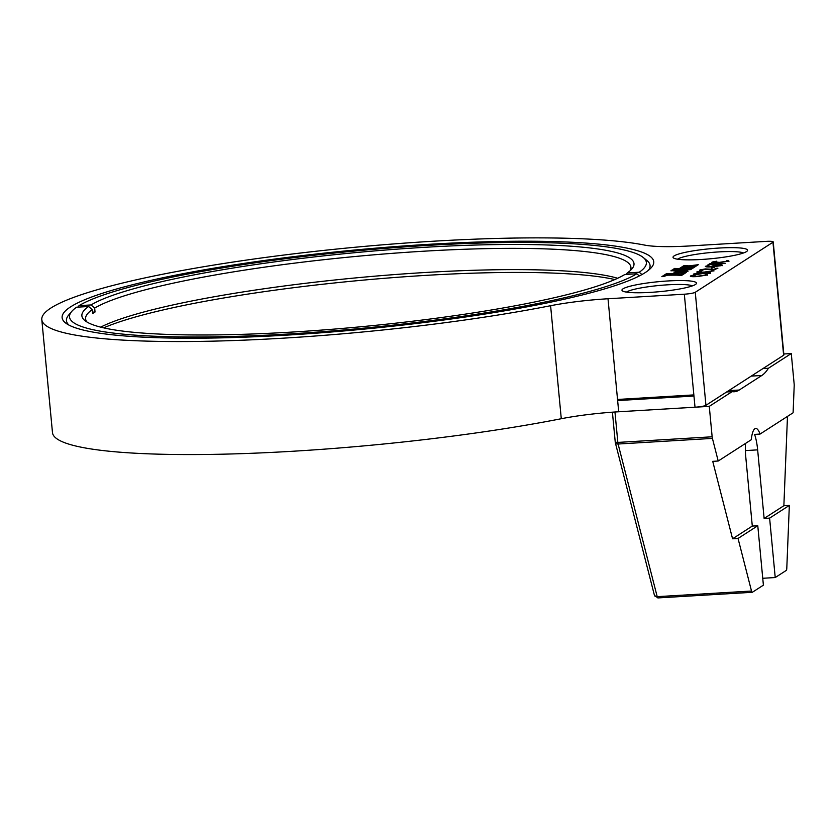 <?xml version="1.0" encoding="UTF-8"?>
<svg xmlns="http://www.w3.org/2000/svg" width="836" height="836" viewBox="0 0 836 836"><rect width="100%" height="100%" fill="white"/><g stroke="black" fill="none" stroke-linecap="round" stroke-linejoin="round"><path stroke-width="1.25" d="M738.042 538.457L732.566 538.781L752.295 526.074L757.782 525.75L738.042 538.457L751.512 591.031L657.2 596.664A3.407 0.846 86.6 0 0 657.942 597.928A3.407 0.846 86.6 0 0 658.057 597.886M615.348 442.098L615.348 442.746A3.407 2.027 165.6 0 0 618.097 444.02L657.2 596.664A3.407 2.027 -14.4 0 1 654.442 595.378L657.942 597.928L752.254 592.296A3.407 0.846 -93.4 0 0 752.369 592.264L763.393 585.158L757.782 525.75M775.223 577.54L786.248 570.434A3.407 0.846 86.6 0 0 786.791 568.313L789.341 505.414L769.611 518.121L775.223 577.54L762.745 578.282M769.611 518.121L764.125 518.456L783.865 505.738L789.341 505.414M745.503 443.446A24.955 6.186 -93.4 0 0 745.817 457.48L752.295 526.074M764.125 518.456L757.646 449.862L745.398 450.594M712.418 438.398A3.407 0.846 -93.4 0 1 712.147 436.789L617.835 442.422A3.407 0.846 -93.4 0 0 618.097 444.02L712.418 438.398L718.208 461.023L712.732 461.347L732.566 538.781M752.254 592.296A3.407 0.846 -93.4 0 1 751.512 591.031M783.865 505.738L787.481 416.401M718.208 461.023L751.261 439.736A24.955 6.186 -93.4 0 1 754.887 428.732A24.955 6.186 -93.4 0 1 755.723 428.44A24.955 6.186 -93.4 0 1 760.06 434.062L754.574 434.396A24.955 6.186 -93.4 0 1 757.646 449.862M760.06 434.062L793.103 412.775L794.2 385.709A3.407 0.846 86.6 0 0 794.148 383.964L791.274 353.534L768.42 368.258A148.568 36.868 -93.4 0 1 761.826 375.479L739.243 390.025A148.568 36.868 -93.4 0 1 734.238 391.75A148.568 36.868 -93.4 0 1 732.127 391.635L709.273 406.359L712.147 436.789M709.273 406.359L614.962 411.991L617.835 442.422L615.254 442.213L612.412 412.179M654.442 595.378L615.348 442.746A3.407 2.027 165.6 0 1 615.317 442.296M783.813 353.983L791.274 353.534M768.42 368.258L762.934 368.582M726.641 391.969L732.127 391.635M87.007 322.038A273.884 36.7 174.6 0 1 85.585 318.85A273.884 36.7 174.6 0 1 92.242 309.654L92.618 313.573A273.884 36.7 174.6 0 1 93.778 312.8A273.884 36.7 174.6 0 1 95.032 312.016L92.482 312.162M625.997 274.427L627.251 272.933L639.258 272.222L641.933 274.563M92.242 309.654L88.637 306.498L76.63 307.209A289.705 38.822 174.6 0 0 71.677 311.504L68.625 315.12A293.112 39.271 174.6 0 0 66.452 320.658A293.112 39.271 174.6 0 0 68.928 325.079M639.321 275.953L636.833 273.78L624.826 274.49A277.291 37.15 174.6 0 1 342.687 328.391A277.291 37.15 174.6 0 1 84.885 320.575A277.291 37.15 174.6 0 1 88.637 306.498M77.8 307.146L79.044 305.652L91.051 304.941L94.667 308.097L95.032 312.016M91.051 304.941A277.291 37.15 174.6 0 1 410.319 248.219A277.291 37.15 174.6 0 1 631.943 268.858A277.291 37.15 174.6 0 1 627.251 272.933M79.044 305.652A289.705 38.822 174.6 0 1 373.765 249.316A289.705 38.822 174.6 0 1 643.218 257.478A289.705 38.822 174.6 0 1 639.258 272.222M636.833 273.78A289.705 38.822 174.6 0 1 303.322 333.062A289.705 38.822 174.6 0 1 71.677 311.504M94.667 308.097A273.884 36.7 174.6 0 1 391.77 253.381A273.884 36.7 174.6 0 1 630.929 267.301A273.884 36.7 174.6 0 1 630.135 270.697M643.218 257.478L646.886 260.456A293.112 39.271 174.6 0 1 650.063 265.493A293.112 39.271 174.6 0 1 648.464 270.3M100.686 327.137A273.884 36.7 174.6 0 1 425.2 272.505A273.884 36.7 174.6 0 1 617.658 278.263M103.706 327.858A277.291 37.15 174.6 0 1 426.318 275.347A277.291 37.15 174.6 0 1 614.826 279.548M561.28 418.721L550.6 305.715A68.05 9.112 174.6 0 1 608.012 298.755L617.532 399.451L693.849 394.905L693.953 396.024L617.637 400.569L618.703 411.761A68.05 9.112 -5.4 0 0 561.28 418.721A317.555 42.552 174.6 0 1 293.342 451.221A317.555 42.552 174.6 0 1 52.48 432.609L41.8 319.603A317.555 42.552 174.6 0 1 433.215 241.228A317.555 42.552 174.6 0 1 644.702 245.105A68.05 9.112 174.6 0 0 690.013 245.93L766.33 241.374A9.071 1.212 174.6 0 1 773.216 241.907A9.071 1.212 174.6 0 1 772.955 242.241L783.635 355.248A9.071 1.212 -5.4 0 0 783.896 354.924L773.216 241.907M608.012 298.755L684.329 294.199L693.849 394.905M717.831 268.137L714.414 269.756L705.114 269.276L701.153 270.519L699.889 269.934L705.354 268.91L714.122 269.391L715.898 268.251L717.852 268.356M701.738 269.871L702.25 270.394L701.738 269.871M699.69 270.195L705.375 269.14L714.143 269.62L716.995 268.335M714.414 267.081L711.405 268.032L714.435 267.311M712.126 268.053L711.405 268.063M714.017 261.971L719.441 262.358L727.09 261.187L726.703 260.581L727.78 260.466L728.94 261.114L718.96 262.723C713.798 263.037 711.499 262.828 712.084 262.086L716.776 261.187L713.881 262.379M711.833 262.379L715.929 261.396M715.929 261.375L716.776 261.187M550.6 305.715A317.555 42.552 174.6 0 1 282.662 338.204A317.555 42.552 174.6 0 1 41.8 319.603M783.635 355.248L705.939 405.303L695.259 292.286A9.071 1.212 174.6 0 1 684.329 294.199M695.259 292.286L772.955 242.241M719.169 248.041A37.421 5.016 174.6 0 1 747.279 250.946A37.421 5.016 174.6 0 1 701.425 259.474A37.421 5.016 174.6 0 1 673.44 257.927A37.421 5.016 174.6 0 1 719.169 248.041M668.089 280.948A37.421 5.016 174.6 0 1 696.2 283.853A37.421 5.016 174.6 0 1 650.345 292.381A37.421 5.016 174.6 0 1 622.36 290.823A37.421 5.016 174.6 0 1 668.089 280.948M428.377 244.342A297.135 39.814 -5.4 0 0 65.344 322.78A297.135 39.814 -5.4 0 0 287.5 335.09A297.135 39.814 -5.4 0 0 651.547 267.374A297.135 39.814 -5.4 0 0 428.377 244.342M670.921 270.801L690.64 269.62L692.009 268.743L672.29 269.913L670.921 270.801M679.01 268.586L674.61 268.429L673.21 269.328L679.01 268.586M679.449 272.139L673.826 272.097L677.777 272.86L688.028 271.24L678.696 272.17M688.028 271.24L687.202 270.561L682.678 270.53L673.795 272.097L688.038 271.219M694.8 266.945L696.346 265.952L690.149 266.747L694.8 266.945M698.311 264.688L682.145 266.778L680.556 267.792L696.754 265.681L698.311 264.688M683.963 265.597L682.521 266.527L688.237 265.764L683.963 265.597L682.991 266.465M678.707 268.983L692.96 268.137L694.329 267.248L680.076 268.105L678.707 268.983M663.376 276.549L667.556 275.201L682.124 275.117L664.766 274.762L661.84 276.643L663.376 276.549M665.195 274.48L682.542 274.845L686.231 272.463L680.462 273.884L666.543 273.612L665.195 274.48M712.053 263.371L710.913 264.113L725.125 263.434L710.318 264.489L708.123 265.346L707.246 265.336L710.109 263.497L712.073 263.601M710.913 264.113L725.125 263.434M708.123 265.346L707.246 265.367M707.308 266.151L712.115 266.506L711.979 265.973L717.925 264.939C721.416 264.761 722.827 264.949 722.158 265.493L713.003 266.788C707.611 267.165 705.156 266.977 705.636 266.235L708.604 265.649L707.183 266.548M705.375 266.538L708.625 265.869M707.852 265.869L708.604 265.649M707.329 266.37L712.136 266.726L711.979 265.973L717.946 265.158C721.437 264.981 722.847 265.169 722.179 265.712M698.948 271.669C698.76 272.181 700.568 272.306 704.372 272.055L712.021 270.885L711.645 270.279L713.881 270.822L703.891 272.431C698.729 272.745 696.44 272.526 697.015 271.784L701.707 270.885L698.823 272.076M696.775 272.087L700.871 271.104M700.861 271.073L701.707 270.885M695.468 273.915L706.754 272.578C709.879 272.442 711.039 272.64 710.234 273.173L705.835 274.03L708.468 273.341L706.399 272.944L696.618 274.563C693.838 274.678 692.814 274.511 693.525 274.041L697.506 273.309L695.364 274.281M706.754 274.03L705.835 274.051M693.316 274.292L697.506 273.309M692.542 275.796C692.354 276.308 694.162 276.434 697.966 276.183L705.615 275.013L705.239 274.407L707.475 274.95L697.485 276.559C692.323 276.873 690.034 276.653 690.609 275.911L695.301 275.013L692.417 276.204M690.369 276.214L694.465 275.232M694.455 275.201L695.301 275.013M692.417 285.87A34.025 4.556 -5.4 0 0 667.598 284.825A34.025 4.556 -5.4 0 0 626.457 292.109M743.497 252.963A34.025 4.556 -5.4 0 0 718.678 251.918A34.025 4.556 -5.4 0 0 677.536 259.202M86.672 305.203A292.6 39.208 -5.4 0 0 83.151 306.822M705.939 405.303A9.071 1.212 174.6 0 1 695.019 407.205L618.703 411.761M617.532 399.451L617.637 400.569L617.595 399.451M691.633 268.993L672.29 269.913M672.311 270.143L671.329 270.78M677.651 268.753L674.61 268.429M674.631 268.649L673.67 269.265M678.717 272.39L677.996 272.191M678.017 272.421L677.359 272.202M677.379 272.431L676.784 272.212M676.805 272.431L676.251 272.212M685.833 271.794L685.269 271.637M685.29 271.857L684.674 271.71M684.694 271.93L684.036 271.784M684.057 272.003L683.357 271.846M683.378 272.076L682.625 271.919M682.646 272.139L681.873 271.982M681.894 272.202L681.079 272.045M681.1 272.264L680.253 272.097M680.274 272.317L679.469 272.358M695.907 266.235L691.466 266.799M697.872 264.97L682.145 266.778M682.166 266.998L681.027 267.729M686.931 265.942L683.984 265.827M693.943 267.499L680.076 268.105M680.096 268.325L679.114 268.962M681.779 275.337L664.766 274.762M664.787 274.981L662.248 276.622M685.844 272.714L684.339 272.578M684.36 272.808L680.462 273.884M680.483 274.114L666.543 273.612M666.574 273.832L665.55 274.49M686.377 270.707L685.854 270.467M685.875 270.686L685.311 270.456M685.332 270.676L684.715 270.456M684.736 270.686L684.078 270.467M684.099 270.697L683.399 270.498M683.42 270.718L682.678 270.53M682.698 270.76L681.946 270.582M681.967 270.801L681.215 270.645M681.235 270.864L680.494 270.707M680.514 270.937L679.783 270.78M679.804 271.01L679.093 270.874M679.114 271.094L678.424 270.958M678.445 271.188L677.777 271.052M677.797 271.282L677.16 271.157M677.181 271.386L676.575 271.261M676.596 271.491L676.031 271.376M676.063 271.595L675.54 271.491M719.441 262.358L727.111 261.407L726.724 260.801L728.961 261.344M714.038 262.19C713.85 262.703 715.658 262.828 719.462 262.577M707.559 265.378L711.227 263.591M712.136 266.726L712 266.193M720.527 265.785L717.56 265.305L713.547 265.952L713.881 266.621L720.632 265.67M713.547 265.952L720.507 265.566M711.708 268.074L713.693 267.29M701.759 270.101L702.271 270.624L701.759 270.101M704.372 272.055L712.042 271.115L711.666 270.509L712.742 270.394L713.902 271.042M698.969 271.899L704.393 272.285M705.856 274.25L708.332 273.508M697.005 274.198L706.775 272.797C709.9 272.672 711.06 272.87 710.255 273.393M695.489 274.135L697.025 274.417M697.966 276.183L705.636 275.232L705.26 274.636L706.336 274.521L707.496 275.169M692.563 276.026L697.987 276.402M695.019 407.205L693.953 396.024L617.699 400.538M751.261 376.106L761.826 375.479M728.678 390.652L739.243 390.025"/></g></svg>
